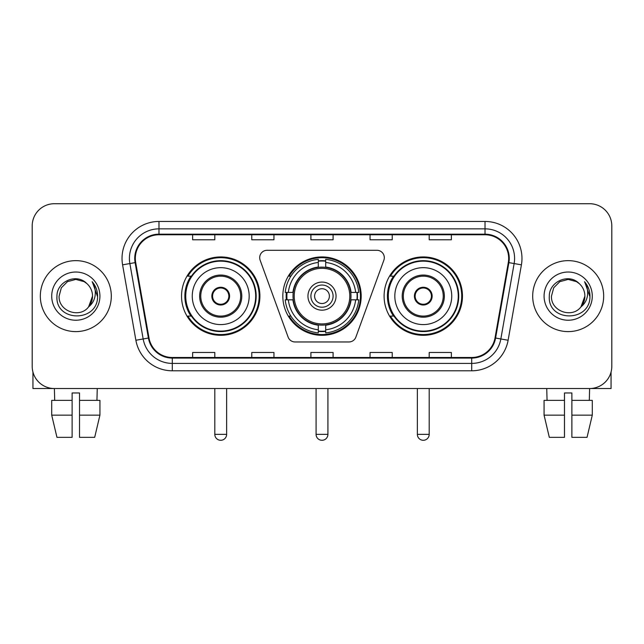 <?xml version="1.0" encoding="UTF-8"?>
<svg xmlns="http://www.w3.org/2000/svg" width="644" height="644" viewBox="0 0 644 644"><rect width="100%" height="100%" fill="white"/><g stroke="black" fill="none" stroke-linecap="round" stroke-linejoin="round"><path stroke-width="0.97" d="M259.693 257.681A7.39 7.39 0 0 0 260.136 260.208L288.118 337.094A7.39 7.39 0 0 0 295.065 341.964L348.935 341.964A7.39 7.39 0 0 0 355.882 337.094L383.864 260.208A7.39 7.39 0 0 0 376.917 250.291L267.083 250.291A7.39 7.39 0 0 0 259.693 257.681M384.098 296.127A39.179 39.179 0 0 0 423.285 335.307A39.179 39.179 0 0 0 462.464 296.127A39.179 39.179 0 0 0 423.285 256.94A39.179 39.179 0 0 0 384.098 296.127M282.821 296.127A39.179 39.179 0 0 0 322 335.307A39.179 39.179 0 0 0 361.179 296.127A39.179 39.179 0 0 0 322 256.94A39.179 39.179 0 0 0 282.821 296.127M181.536 296.127A39.179 39.179 0 0 0 220.715 335.307A39.179 39.179 0 0 0 259.902 296.127A39.179 39.179 0 0 0 220.715 256.94A39.179 39.179 0 0 0 181.536 296.127M190.93 316.083A35.855 35.855 0 0 1 190.93 276.163M286.339 299.822A35.855 35.855 0 0 1 286.339 292.432M393.5 316.083A35.855 35.855 0 0 1 393.5 276.163M32.2 225.891L32.2 366.356A22.178 22.178 0 0 0 54.378 388.533L589.622 388.533A22.178 22.178 0 0 0 611.8 366.356L611.8 225.891A22.178 22.178 0 0 0 589.622 203.713L54.378 203.713A22.178 22.178 0 0 0 32.2 225.891L32.2 366.356M40.331 296.127A35.484 35.484 0 0 0 75.815 331.612A35.484 35.484 0 0 0 111.307 296.127A35.484 35.484 0 0 0 75.815 260.643A35.484 35.484 0 0 0 40.331 296.127A35.484 35.484 0 0 0 75.815 331.612A35.484 35.484 0 0 0 111.307 296.127A35.484 35.484 0 0 0 75.815 260.643A35.484 35.484 0 0 0 40.331 296.127M532.693 296.127A35.484 35.484 0 0 0 568.185 331.612A35.484 35.484 0 0 0 603.669 296.127A35.484 35.484 0 0 0 568.185 260.643A35.484 35.484 0 0 0 532.693 296.127A35.484 35.484 0 0 0 568.185 331.612A35.484 35.484 0 0 0 603.669 296.127A35.484 35.484 0 0 0 568.185 260.643A35.484 35.484 0 0 0 532.693 296.127M135.329 258.421A23.659 23.659 0 0 1 158.988 234.762L485.013 234.762A23.659 23.659 0 0 1 508.309 262.527L495.011 337.939A23.659 23.659 0 0 1 471.714 357.484L172.286 357.484A23.659 23.659 0 0 1 148.989 337.939L135.691 262.527A23.659 23.659 0 0 1 135.329 258.421M134.741 258.421A24.247 24.247 0 0 0 135.111 262.631L148.402 338.036A24.247 24.247 0 0 0 172.286 358.08L471.714 358.08A24.247 24.247 0 0 0 495.598 338.036L508.889 262.631A24.247 24.247 0 0 0 485.013 234.174L158.988 234.174A24.247 24.247 0 0 0 134.741 258.421M122.585 264.837A36.966 36.966 0 0 1 158.988 221.456L485.013 221.456A36.966 36.966 0 0 1 521.415 264.837L508.116 340.249A36.966 36.966 0 0 1 471.714 370.791L172.286 370.791A36.966 36.966 0 0 1 135.884 340.249L122.585 264.837L129.863 263.557A29.568 29.568 0 0 1 158.988 228.853L485.013 228.853A29.568 29.568 0 0 1 514.137 263.557L500.839 338.961A29.568 29.568 0 0 1 471.714 363.401L172.286 363.401A29.568 29.568 0 0 1 143.161 338.961L129.863 263.557A29.568 29.568 0 0 1 129.42 258.421M589.622 203.713L54.378 203.713M54.7 400.367L54.378 388.533L589.622 388.533L589.3 400.367M611.8 366.356L611.8 225.891M495.598 338.036L500.839 338.961L514.137 263.557L521.415 264.837M310.907 234.762L310.907 239.769L333.093 239.769L333.093 234.762M251.772 234.762L251.772 239.769L273.95 239.769L273.95 234.762M192.628 234.762L192.628 239.769L214.806 239.769L214.806 234.762M370.05 234.762L370.05 239.769L392.228 239.769L392.228 234.762M429.194 234.762L429.194 239.769L451.372 239.769L451.372 234.762M333.093 357.484L333.093 352.477L310.907 352.477L310.907 357.484M273.95 357.484L273.95 352.477L251.772 352.477L251.772 357.484M214.806 357.484L214.806 352.477L192.628 352.477L192.628 357.484M392.228 357.484L392.228 352.477L370.05 352.477L370.05 357.484M451.372 357.484L451.372 352.477L429.194 352.477L429.194 357.484M86.763 283.505C76.507 272.758 56.769 281.605 56.954 296.127C55.078 321.92 96.898 322.596 97.574 297.375L97.606 296.127C97.542 290.645 95.723 285.831 92.14 281.686C94.861 286.161 95.827 290.975 95.022 296.127C94.241 300.507 92.108 304.089 88.622 306.858C79.751 318.844 58.242 311.181 59.111 296.127L61.349 287.771L67.467 281.653L75.815 279.416L84.171 281.653L86.763 283.505A16.712 16.712 0 0 1 92.527 296.127L88.622 306.858A16.712 16.712 0 0 0 92.527 296.127L88.574 306.914M51.713 296.127A24.102 24.102 0 0 0 75.815 320.229A24.102 24.102 0 0 0 99.917 296.127A24.102 24.102 0 0 0 75.815 272.026A24.102 24.102 0 0 0 51.713 296.127M92.301 281.871L97.598 296.755M32.941 372.039L32.941 388.533L118.697 388.533M51.705 400.367L51.705 415.147L56.954 437.332L51.705 415.147L51.705 400.367L72.12 400.367L72.12 392.969L79.518 392.969L79.518 400.367L99.933 400.367L99.933 415.147L94.684 437.332L99.933 415.147L79.518 415.147L79.518 400.367M97.26 388.533L96.938 400.367M72.12 400.367L72.12 437.332L56.954 437.332M51.705 415.147L72.12 415.147M94.684 437.332L79.518 437.332L79.518 415.147M350.747 299.822A28.98 28.98 0 0 0 325.695 267.381L325.695 267.381A28.98 28.98 0 0 0 293.253 299.822A28.98 28.98 0 0 0 350.747 299.822L350.747 299.822A28.98 28.98 0 0 1 325.695 324.866L325.695 329.784A33.858 33.858 0 0 0 355.657 299.822L358.78 299.822A36.966 36.966 0 0 1 325.695 332.908L325.695 329.784M287.079 299.822A35.114 35.114 0 0 1 287.079 292.432M325.695 261.206A35.114 35.114 0 0 0 318.305 261.206M356.921 292.432A35.114 35.114 0 0 1 356.921 299.822M355.657 292.432L358.78 292.432A36.966 36.966 0 0 0 325.695 259.347L325.695 267.035A29.326 29.326 0 0 1 351.093 292.432L355.657 292.432A33.858 33.858 0 0 0 325.695 262.47M288.343 299.822L285.22 299.822A36.966 36.966 0 0 0 318.305 332.908L318.305 325.22A29.326 29.326 0 0 1 292.907 299.822L288.343 299.822A33.858 33.858 0 0 0 318.305 329.784M355.657 299.822L351.093 299.822A29.326 29.326 0 0 1 325.695 325.22L325.695 324.866M293.253 299.822L293.253 299.822A28.98 28.98 0 0 0 318.305 324.866M325.695 331.048A35.114 35.114 0 0 1 318.305 331.048M318.305 262.47L318.305 259.347A36.966 36.966 0 0 0 285.22 292.432L292.907 292.432A29.326 29.326 0 0 1 318.305 267.035L318.305 262.47A33.858 33.858 0 0 0 288.343 292.432M349.797 296.127A27.797 27.797 0 0 1 322 323.924A27.797 27.797 0 0 1 294.203 296.127A27.797 27.797 0 0 1 322 268.331A27.797 27.797 0 0 1 349.797 296.127M336.047 296.127A14.047 14.047 0 0 0 322 282.08A14.047 14.047 0 0 0 307.953 296.127A14.047 14.047 0 0 0 322 310.175A14.047 14.047 0 0 0 336.047 296.127M333.093 296.127A11.093 11.093 0 0 0 322 285.034A11.093 11.093 0 0 0 310.907 296.127A11.093 11.093 0 0 0 322 307.212A11.093 11.093 0 0 0 333.093 296.127M329.39 296.127A7.39 7.39 0 0 1 322 303.517A7.39 7.39 0 0 1 314.61 296.127A7.39 7.39 0 0 1 322 288.729A7.39 7.39 0 0 1 329.39 296.127M290.887 276.163L289.148 276.163A38.447 38.447 0 0 1 360.447 296.127A38.447 38.447 0 0 1 289.148 316.083L290.887 316.083M192.258 296.127A28.465 28.465 0 0 1 220.715 267.663A28.465 28.465 0 0 1 249.18 296.127A28.465 28.465 0 0 1 220.715 324.584A28.465 28.465 0 0 1 192.258 296.127A28.465 28.465 0 0 0 220.715 324.584A28.465 28.465 0 0 0 249.18 296.127M200.759 296.127A19.964 19.964 0 0 0 220.715 316.083A19.964 19.964 0 0 0 240.679 296.127A19.964 19.964 0 0 0 220.715 276.163A19.964 19.964 0 0 0 200.759 296.127M191.381 276.163A35.484 35.484 0 0 0 191.381 316.083M255.684 296.127A34.969 34.969 0 0 0 220.715 261.158A34.969 34.969 0 0 0 185.746 296.127A34.969 34.969 0 0 0 220.715 331.097A34.969 34.969 0 0 0 255.684 296.127M211.844 296.127A8.871 8.871 0 0 0 220.715 304.998A8.871 8.871 0 0 0 229.586 296.127A8.871 8.871 0 0 0 220.715 287.256A8.871 8.871 0 0 0 211.844 296.127M259.162 296.127A38.447 38.447 0 0 1 187.863 316.083L191.429 316.083A35.444 35.444 0 0 0 244.173 322.7A35.444 35.444 0 0 0 244.173 269.546A35.444 35.444 0 0 0 191.429 276.163L187.863 276.163A38.447 38.447 0 0 1 259.162 296.127M212.126 293.906L212.431 293.906A8.581 8.581 0 0 1 229.006 293.906L228.54 293.906A8.13 8.13 0 0 1 220.715 304.258A8.13 8.13 0 0 1 212.89 293.906A8.13 8.13 0 0 1 228.54 293.906L229.304 293.906M212.431 293.906L212.89 293.906L212.431 293.906M229.304 298.341L229.006 298.341A8.581 8.581 0 0 1 212.431 298.341L212.126 298.341M229.006 298.341L228.54 298.341L229.006 298.341M394.82 296.127A28.465 28.465 0 0 1 423.285 267.663A28.465 28.465 0 0 1 451.742 296.127A28.465 28.465 0 0 1 423.285 324.584A28.465 28.465 0 0 1 394.82 296.127A28.465 28.465 0 0 0 423.285 324.584A28.465 28.465 0 0 0 451.742 296.127M403.321 296.127A19.964 19.964 0 0 0 423.285 316.083A19.964 19.964 0 0 0 443.241 296.127A19.964 19.964 0 0 0 423.285 276.163A19.964 19.964 0 0 0 403.321 296.127M393.943 276.163A35.484 35.484 0 0 0 393.943 316.083M458.254 296.127A34.969 34.969 0 0 0 423.285 261.158A34.969 34.969 0 0 0 388.316 296.127A34.969 34.969 0 0 0 423.285 331.097A34.969 34.969 0 0 0 458.254 296.127M414.414 296.127A8.871 8.871 0 0 0 423.285 304.998A8.871 8.871 0 0 0 432.156 296.127A8.871 8.871 0 0 0 423.285 287.256A8.871 8.871 0 0 0 414.414 296.127M461.724 296.127A38.447 38.447 0 0 1 390.425 316.083L393.991 316.083A35.444 35.444 0 0 0 446.735 322.7A35.444 35.444 0 0 0 446.735 269.546A35.444 35.444 0 0 0 393.991 276.163L390.425 276.163A38.447 38.447 0 0 1 461.724 296.127M414.696 293.906L414.994 293.906A8.581 8.581 0 0 1 431.569 293.906L431.11 293.906A8.13 8.13 0 0 1 423.285 304.258A8.13 8.13 0 0 1 415.461 293.906A8.13 8.13 0 0 1 431.11 293.906L431.874 293.906M414.994 293.906L415.461 293.906L414.994 293.906M431.874 298.341L431.11 298.341A8.13 8.13 0 0 1 415.461 298.341L414.696 298.341M431.11 298.341L431.569 298.341A8.581 8.581 0 0 1 414.994 298.341L415.461 298.341M611.059 372.039L611.059 388.533L525.303 388.533M564.482 400.367L564.482 415.147L544.067 415.147L549.316 437.332L544.067 415.147L544.067 400.367L564.482 400.367L564.482 392.969L571.88 392.969L571.88 400.367L592.295 400.367L592.295 415.147L587.046 437.332L592.295 415.147L571.88 415.147L571.88 400.367L571.88 437.332L587.046 437.332M564.482 415.147L564.482 437.332L549.316 437.332M546.74 388.533L547.062 400.367M579.125 283.505C568.877 272.758 549.131 281.605 549.316 296.127C547.44 321.92 589.26 322.596 589.936 297.375L589.968 296.127C589.912 290.645 588.085 285.831 584.502 281.686C587.231 286.161 588.189 290.975 587.384 296.127C586.604 300.507 584.47 304.089 580.985 306.858C572.114 318.844 550.604 311.181 551.473 296.127L553.711 287.771L559.829 281.653L568.185 279.416L576.533 281.653L579.125 283.505A16.712 16.712 0 0 1 584.889 296.127L580.985 306.858A16.712 16.712 0 0 0 584.889 296.127L580.944 306.914M544.083 296.127A24.102 24.102 0 0 0 568.185 320.229A24.102 24.102 0 0 0 592.287 296.127A24.102 24.102 0 0 0 568.185 272.026A24.102 24.102 0 0 0 544.083 296.127M584.663 281.871L589.96 296.755M485.013 221.456L485.013 234.174M129.863 263.557L135.111 262.631M172.286 370.791L172.286 358.08M471.714 358.08L471.714 370.791M135.884 340.249L148.402 338.036M508.889 262.631L514.137 263.557M158.988 221.456L158.988 234.174M500.839 338.961L508.116 340.249M316.083 388.533L316.083 434.37L327.917 434.37L327.917 388.533M322 303.517A7.39 7.39 0 0 1 314.61 296.127A7.39 7.39 0 0 1 322 288.729M318.305 331.378A35.444 35.444 0 0 0 325.695 331.378M357.251 299.822A35.444 35.444 0 0 0 357.251 292.432M325.695 260.868A35.444 35.444 0 0 0 318.305 260.868M241.79 296.127A21.067 21.067 0 0 0 220.715 275.052A21.067 21.067 0 0 0 199.648 296.127A21.067 21.067 0 0 0 220.715 317.194A21.067 21.067 0 0 0 241.79 296.127M214.806 388.533L214.806 434.37L226.632 434.37L226.632 388.533M444.352 296.127A21.067 21.067 0 0 0 423.285 275.052A21.067 21.067 0 0 0 402.21 296.127A21.067 21.067 0 0 0 423.285 317.194A21.067 21.067 0 0 0 444.352 296.127M417.368 388.533L417.368 434.37L429.194 434.37L429.194 388.533M316.083 434.37A5.917 5.917 0 0 0 322 440.287A5.917 5.917 0 0 0 327.917 434.37M214.806 434.37A5.917 5.917 0 0 0 220.715 440.287A5.917 5.917 0 0 0 226.632 434.37M417.368 434.37A5.917 5.917 0 0 0 423.285 440.287A5.917 5.917 0 0 0 429.194 434.37"/></g></svg>
